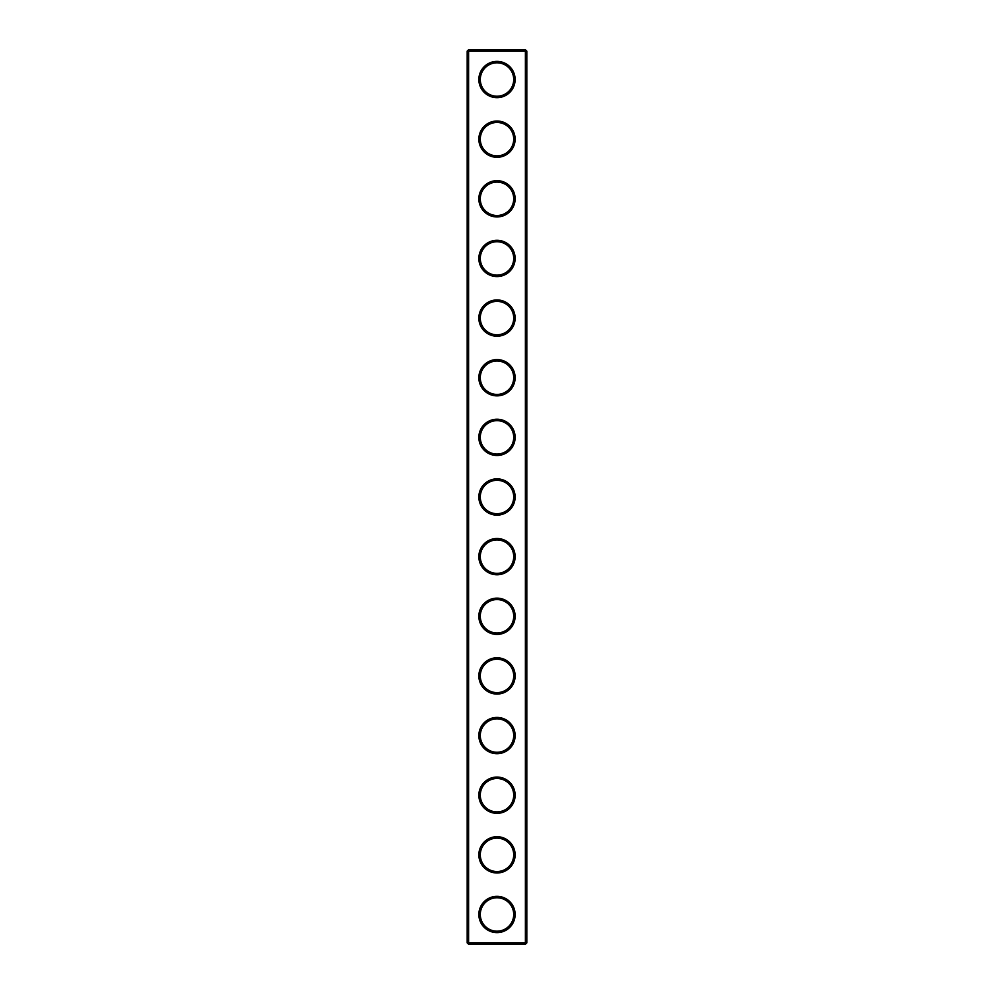 <?xml version="1.0" encoding="UTF-8"?>
<svg xmlns="http://www.w3.org/2000/svg" width="994" height="994" viewBox="0 0 994 994"><rect width="100%" height="100%" fill="white"/><g stroke="black" fill="none" stroke-linecap="round" stroke-linejoin="round"><path stroke-width="1.49" d="M525.391 944.3L526.82 942.871L526.82 51.129L467.18 51.129L467.18 942.871L468.609 944.3L525.391 944.3L525.391 49.7L468.609 49.7L468.609 944.3M467.18 942.871L526.82 942.871M467.18 51.129L468.609 49.7M515.128 79.52A18.128 18.128 0 0 1 487.93 95.225A18.128 18.128 0 0 1 487.93 63.815A18.128 18.128 0 0 1 515.128 79.52M515.128 139.16A18.128 18.128 0 0 1 487.93 154.865A18.128 18.128 0 0 1 487.93 123.455A18.128 18.128 0 0 1 515.128 139.16M515.128 198.8A18.128 18.128 0 0 1 487.93 214.505A18.128 18.128 0 0 1 487.93 183.095A18.128 18.128 0 0 1 515.128 198.8M515.128 258.44A18.128 18.128 0 0 1 487.93 274.145A18.128 18.128 0 0 1 487.93 242.735A18.128 18.128 0 0 1 515.128 258.44M515.128 318.08A18.128 18.128 0 0 1 487.93 333.785A18.128 18.128 0 0 1 487.93 302.375A18.128 18.128 0 0 1 515.128 318.08M515.128 377.72A18.128 18.128 0 0 1 487.93 393.425A18.128 18.128 0 0 1 487.93 362.015A18.128 18.128 0 0 1 515.128 377.72M515.128 437.36A18.128 18.128 0 0 1 487.93 453.065A18.128 18.128 0 0 1 487.93 421.655A18.128 18.128 0 0 1 515.128 437.36M515.128 497A18.128 18.128 0 0 1 487.93 512.705A18.128 18.128 0 0 1 487.93 481.295A18.128 18.128 0 0 1 515.128 497M515.128 556.64A18.128 18.128 0 0 1 487.93 572.345A18.128 18.128 0 0 1 487.93 540.935A18.128 18.128 0 0 1 515.128 556.64M515.128 616.28A18.128 18.128 0 0 1 487.93 631.985A18.128 18.128 0 0 1 487.93 600.575A18.128 18.128 0 0 1 515.128 616.28M515.128 675.92A18.128 18.128 0 0 1 487.93 691.625A18.128 18.128 0 0 1 487.93 660.215A18.128 18.128 0 0 1 515.128 675.92M515.128 735.56A18.128 18.128 0 0 1 487.93 751.265A18.128 18.128 0 0 1 487.93 719.855A18.128 18.128 0 0 1 515.128 735.56M515.128 795.2A18.128 18.128 0 0 1 487.93 810.905A18.128 18.128 0 0 1 487.93 779.495A18.128 18.128 0 0 1 515.128 795.2M515.128 854.84A18.128 18.128 0 0 1 487.93 870.545A18.128 18.128 0 0 1 487.93 839.135A18.128 18.128 0 0 1 515.128 854.84M515.128 914.48A18.128 18.128 0 0 1 487.93 930.185A18.128 18.128 0 0 1 487.93 898.775A18.128 18.128 0 0 1 515.128 914.48M513.699 79.52A16.699 16.699 0 0 1 488.65 93.983A16.699 16.699 0 0 1 488.65 65.057A16.699 16.699 0 0 1 513.699 79.52M513.699 139.16A16.699 16.699 0 0 1 488.65 153.623A16.699 16.699 0 0 1 488.65 124.697A16.699 16.699 0 0 1 513.699 139.16M513.699 198.8A16.699 16.699 0 0 1 488.65 213.263A16.699 16.699 0 0 1 488.65 184.337A16.699 16.699 0 0 1 513.699 198.8M513.699 258.44A16.699 16.699 0 0 1 488.65 272.903A16.699 16.699 0 0 1 488.65 243.977A16.699 16.699 0 0 1 513.699 258.44M513.699 318.08A16.699 16.699 0 0 1 488.65 332.543A16.699 16.699 0 0 1 488.65 303.617A16.699 16.699 0 0 1 513.699 318.08M513.699 377.72A16.699 16.699 0 0 1 488.65 392.183A16.699 16.699 0 0 1 488.65 363.257A16.699 16.699 0 0 1 513.699 377.72M513.699 437.36A16.699 16.699 0 0 1 488.65 451.823A16.699 16.699 0 0 1 488.65 422.897A16.699 16.699 0 0 1 513.699 437.36M513.699 497A16.699 16.699 0 0 1 488.65 511.463A16.699 16.699 0 0 1 488.65 482.537A16.699 16.699 0 0 1 513.699 497M513.699 556.64A16.699 16.699 0 0 1 488.65 571.103A16.699 16.699 0 0 1 488.65 542.177A16.699 16.699 0 0 1 513.699 556.64M513.699 616.28A16.699 16.699 0 0 1 488.65 630.743A16.699 16.699 0 0 1 488.65 601.817A16.699 16.699 0 0 1 513.699 616.28M513.699 675.92A16.699 16.699 0 0 1 488.65 690.383A16.699 16.699 0 0 1 488.65 661.457A16.699 16.699 0 0 1 513.699 675.92M513.699 735.56A16.699 16.699 0 0 1 488.65 750.023A16.699 16.699 0 0 1 488.65 721.097A16.699 16.699 0 0 1 513.699 735.56M513.699 795.2A16.699 16.699 0 0 1 488.65 809.663A16.699 16.699 0 0 1 488.65 780.737A16.699 16.699 0 0 1 513.699 795.2M513.699 854.84A16.699 16.699 0 0 1 488.65 869.303A16.699 16.699 0 0 1 488.65 840.377A16.699 16.699 0 0 1 513.699 854.84M513.699 914.48A16.699 16.699 0 0 1 488.65 928.943A16.699 16.699 0 0 1 488.65 900.017A16.699 16.699 0 0 1 513.699 914.48M526.82 51.129L525.391 49.7"/></g></svg>
